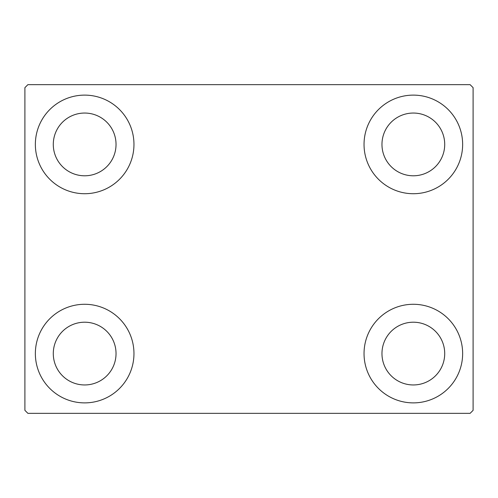 <?xml version="1.0" encoding="UTF-8"?>
<svg xmlns="http://www.w3.org/2000/svg" width="498" height="498" viewBox="0 0 498 498"><rect width="100%" height="100%" fill="white"/><g stroke="black" fill="none" stroke-linecap="round" stroke-linejoin="round"><path stroke-width="0.75" d="M35.358 353.58A49.302 49.302 0 0 1 84.66 304.278A49.302 49.302 0 0 1 133.962 353.58A49.302 49.302 0 0 1 84.66 402.882A49.302 49.302 0 0 1 35.358 353.58M364.038 144.42A49.302 49.302 0 0 1 413.34 95.118A49.302 49.302 0 0 1 462.642 144.42A49.302 49.302 0 0 1 413.34 193.722A49.302 49.302 0 0 1 364.038 144.42M364.038 353.58A49.302 49.302 0 0 1 413.34 304.278A49.302 49.302 0 0 1 462.642 353.58A49.302 49.302 0 0 1 413.34 402.882A49.302 49.302 0 0 1 364.038 353.58M35.358 144.42A49.302 49.302 0 0 1 84.66 95.118A49.302 49.302 0 0 1 133.962 144.42A49.302 49.302 0 0 1 84.66 193.722A49.302 49.302 0 0 1 35.358 144.42M53.286 144.42A31.374 31.374 0 0 1 84.66 113.046A31.374 31.374 0 0 1 116.034 144.42A31.374 31.374 0 0 1 84.66 175.794A31.374 31.374 0 0 1 53.286 144.42M381.966 353.58A31.374 31.374 0 0 1 413.34 322.206A31.374 31.374 0 0 1 444.714 353.58A31.374 31.374 0 0 1 413.34 384.954A31.374 31.374 0 0 1 381.966 353.58M381.966 144.42A31.374 31.374 0 0 1 413.34 113.046A31.374 31.374 0 0 1 444.714 144.42A31.374 31.374 0 0 1 413.34 175.794A31.374 31.374 0 0 1 381.966 144.42M53.286 353.58A31.374 31.374 0 0 1 84.66 322.206A31.374 31.374 0 0 1 116.034 353.58A31.374 31.374 0 0 1 84.66 384.954A31.374 31.374 0 0 1 53.286 353.58M470.112 84.66L27.888 84.66L24.9 87.648L24.9 410.352L27.888 413.34L470.112 413.34L473.1 410.352L473.1 87.648L470.112 84.66"/></g></svg>
